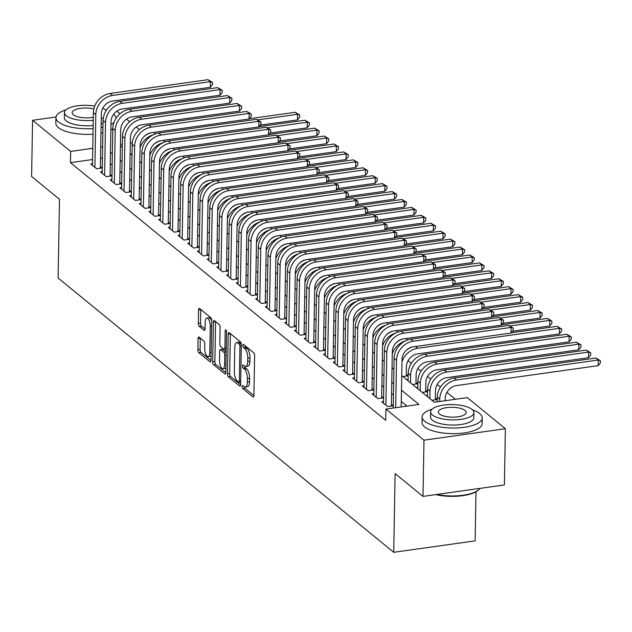 <?xml version="1.0" encoding="UTF-8"?>
<svg xmlns="http://www.w3.org/2000/svg" width="632" height="632" viewBox="0 0 632 632"><rect width="100%" height="100%" fill="white"/><g stroke="black" fill="none" stroke-linecap="round" stroke-linejoin="round"><path stroke-width="0.95" d="M242.167 386.531A1.651 0.632 -98 0 0 242.807 388.625L252.918 396.888A2.362 0.901 -98 0 0 253.29 397.022A2.362 0.901 -98 0 0 253.914 395.466L254.609 355.729A2.362 0.901 -98 0 0 253.693 352.743L243.573 344.48A1.651 0.632 -98 0 0 243.32 344.385A1.651 0.632 -98 0 0 242.886 345.475A1.651 0.632 -98 0 0 243.525 347.568L244.829 348.635A7.552 2.891 -98 0 1 247.752 358.186L247.697 361.504A7.552 2.891 -98 0 1 245.698 366.489A7.552 2.891 -98 0 1 244.529 366.078L243.217 365.004A1.651 0.632 -98 0 0 242.957 364.917A1.651 0.632 -98 0 0 242.522 366.007A1.651 0.632 -98 0 0 243.162 368.093L244.473 369.167A7.552 2.891 -98 0 1 247.396 378.718L247.341 382.028A7.552 2.891 -98 0 1 245.342 387.021A7.552 2.891 -98 0 1 244.165 386.602L242.862 385.536A1.651 0.632 -98 0 0 242.601 385.441A1.651 0.632 -98 0 0 242.167 386.531M244.394 386.768A1.651 0.632 -98 0 0 245.003 388.317L253.906 395.593M245.113 345.736A1.651 0.632 -98 0 0 245.722 347.26L247.033 348.327L244.829 348.635M244.75 366.236A1.651 0.632 -98 0 0 245.366 367.785L246.67 368.859L244.473 369.167M199.064 337.093A2.362 0.901 -98 0 0 198.701 336.959A2.362 0.901 -98 0 0 198.077 338.523L197.879 349.67A2.362 0.901 -98 0 0 198.796 352.656L210.029 361.836A2.362 0.901 -98 0 0 210.393 361.962A2.362 0.901 -98 0 0 211.017 360.406L211.712 320.677A2.362 0.901 -98 0 0 210.796 317.691L199.562 308.503A2.362 0.901 -98 0 0 199.199 308.377A2.362 0.901 -98 0 0 198.574 309.933L198.337 323.402A2.362 0.901 -98 0 0 199.254 326.389L204.057 330.315A2.362 0.901 -98 0 0 204.428 330.441A2.362 0.901 -98 0 0 205.052 328.885L205.163 322.209A6.312 2.417 -98 0 1 206.838 318.038A6.312 2.417 -98 0 1 210.258 326.373L209.8 352.53A6.312 2.417 -98 0 1 208.133 356.701A6.312 2.417 -98 0 1 204.713 348.366L204.784 344.005A2.362 0.901 -98 0 0 203.875 341.019L199.064 337.093M401.739 375.637L434.303 402.252L467.301 397.607L505.371 428.725L504.391 484.949L422.998 496.397L395.111 473.605L393.736 552.313L58.112 278.017L59.487 199.309L31.6 176.51L32.58 120.293L56.011 116.999M422.998 496.397L423.977 440.172L385.907 409.062L418.905 404.417L401.478 390.181M92.572 159.541L70.46 162.653L385.71 420.304L385.907 409.062M70.46 162.653L70.658 151.411L32.58 120.293M227.488 373.868A2.362 0.901 -98 0 0 228.405 376.854L239.639 386.034A2.362 0.901 -98 0 0 240.01 386.168A2.362 0.901 -98 0 0 240.626 384.604L241.321 344.875A2.362 0.901 -98 0 0 240.413 341.888L229.171 332.709A2.362 0.901 -98 0 0 228.808 332.574A2.362 0.901 -98 0 0 228.184 334.138L227.488 373.868L229.693 373.559A2.362 0.901 -98 0 0 230.601 376.546L240.626 384.738M224.834 373.939L213.6 364.751A2.362 0.901 -98 0 1 212.684 361.765L213.379 322.036A2.362 0.901 -98 0 1 214.003 320.479A2.362 0.901 -98 0 1 214.367 320.606L219.178 324.532A2.362 0.901 -98 0 1 220.094 327.518L219.81 343.634A2.362 0.901 -98 0 0 220.726 346.62L223.91 349.227A2.362 0.901 -98 0 0 224.281 349.354A2.362 0.901 -98 0 0 224.905 347.798L225.197 331.026A1.651 0.632 -98 0 1 225.632 329.928A1.651 0.632 -98 0 1 226.532 332.108L225.822 372.509A2.362 0.901 -98 0 1 225.197 374.065A2.362 0.901 -98 0 1 224.834 373.939L225.521 373.836M402.845 376.546L407.988 375.819L406.289 374.428M412.546 384.469L417.689 383.743L415.99 382.36M422.247 392.401L427.39 391.674L425.692 390.284M431.948 400.325L437.091 399.598L435.393 398.215M383.498 401.565L381.775 401.81L387.59 406.566L393.096 405.791L391.398 404.401M373.796 393.633L372.074 393.878L377.897 398.634L383.395 397.86L381.696 396.477M364.095 385.71L362.373 385.955L368.195 390.71L373.694 389.936L371.995 388.546M354.402 377.778L352.672 378.023L358.494 382.779L363.993 382.005L362.294 380.622M344.701 369.854L342.971 370.099L348.793 374.855L354.291 374.081L352.593 372.69M335 361.923L333.269 362.168L339.092 366.923L344.59 366.149L342.892 364.767M325.298 353.999L323.576 354.244L329.391 359L334.889 358.226L333.198 356.835M315.597 346.067L313.875 346.312L319.689 351.068L325.196 350.294L323.497 348.911M305.896 338.144L304.174 338.389L309.996 343.144L315.494 342.37L313.796 340.98M296.195 330.212L294.473 330.457L300.295 335.213L305.793 334.439L304.095 333.056M286.501 322.288L284.771 322.533L290.594 327.289L296.092 326.515L294.394 325.125M276.8 314.357L275.07 314.602L280.892 319.358L286.391 318.583L284.692 317.201M267.099 306.433L265.369 306.678L271.191 311.434L276.69 310.66L274.991 309.269M257.398 298.502L255.676 298.746L261.49 303.502L266.988 302.728L265.298 301.346M247.697 290.578L245.974 290.823L251.789 295.579L257.295 294.804L255.597 293.414M237.995 282.646L236.273 282.891L242.096 287.647L247.594 286.873L245.895 285.49M228.294 274.723L226.572 274.967L232.394 279.723L237.893 278.949L236.194 277.559M218.601 266.791L216.871 267.036L222.693 271.792L228.192 271.017L226.493 269.635M208.9 258.867L207.17 259.112L212.992 263.868L218.49 263.094L216.792 261.703M199.199 250.936L197.468 251.18L203.291 255.936L208.789 255.162L207.091 253.78M189.497 243.012L187.775 243.257L193.59 248.013L199.088 247.238L197.397 245.848M179.796 235.08L178.074 235.325L183.888 240.081L189.395 239.307L187.696 237.924M170.095 227.157L168.373 227.402L174.195 232.157L179.693 231.383L177.995 229.993M160.394 219.225L158.672 219.47L164.494 224.226L169.992 223.452L168.294 222.069M150.7 211.301L148.97 211.546L154.793 216.302L160.291 215.528L158.593 214.137M140.999 203.37L139.269 203.615L145.091 208.37L150.59 207.596L148.891 206.214M131.298 195.446L129.568 195.691L135.39 200.447L140.889 199.673L139.19 198.282M121.597 187.514L119.875 187.759L125.689 192.515L131.187 191.741L129.497 190.358M111.896 179.591L110.173 179.836L115.988 184.591L121.494 183.817L119.796 182.427M102.194 171.659L100.472 171.904L106.295 176.66L111.793 175.886L110.094 174.503M407 406.092L401.288 401.423M393.452 395.024L391.587 393.499M383.75 387.092L381.886 385.567M374.049 379.168L372.185 377.644M364.348 371.237L362.484 369.712M354.655 363.313L352.782 361.788M344.954 355.382L343.081 353.857M335.252 347.458L333.388 345.933M325.551 339.526L323.687 338.002M315.85 331.603L313.986 330.07M306.149 323.671L304.284 322.146M296.447 315.747L294.583 314.215M286.754 307.816L284.882 306.291M277.053 299.892L275.181 298.359M267.352 291.96L265.487 290.436M257.651 284.037L255.786 282.504M247.949 276.105L246.085 274.58M238.248 268.173L236.384 266.649M228.547 260.25L226.683 258.725M218.854 252.318L216.981 250.793M209.153 244.394L207.288 242.87M199.451 236.463L197.587 234.938M189.75 228.539L187.886 227.014M180.049 220.608L178.185 219.083M170.348 212.684L168.483 211.159M160.647 204.752L158.782 203.228M150.953 196.829L149.081 195.304M141.252 188.897L139.388 187.372M131.551 180.973L129.686 179.449M121.85 173.042L119.985 171.517M112.148 165.118L110.284 163.593M102.431 158.158L100.535 158.419M92.501 163.735L90.771 163.98L96.593 168.736L102.092 167.962L100.393 166.572M455.396 399.282L446.911 392.353M440.457 387.076L437.21 384.422M430.755 379.153L427.509 376.498M421.054 371.221L417.807 368.567M411.361 363.297L408.106 360.643M132.025 153.995L130.761 154.169M427.493 395.379L426.126 395.569M417.792 387.448L416.425 387.637M408.098 379.524L406.724 379.714M393.918 368.503L393.144 368.614M384.217 360.58L383.442 360.69M374.515 352.648L373.741 352.759M364.814 344.724L364.048 344.835M355.113 336.793L354.347 336.903M345.412 328.869L344.645 328.98M335.711 320.938L334.944 321.048M326.017 313.014L325.243 313.117M316.316 305.082L315.542 305.193M306.615 297.159L305.841 297.261M296.914 289.227L296.147 289.338M287.212 281.303L286.446 281.406M277.511 273.372L276.745 273.482M267.81 265.448L267.044 265.551M258.117 257.516L257.343 257.627M248.416 249.593L247.641 249.695M238.714 241.661L237.948 241.772M229.013 233.737L228.247 233.84M219.312 225.806L218.546 225.916M209.611 217.882L208.844 217.985M199.91 209.95L199.143 210.061M190.216 202.027L189.442 202.129M180.515 194.095L179.741 194.206M170.814 186.171L170.048 186.274M161.113 178.24L160.346 178.35M151.411 170.316L150.645 170.419M141.71 162.385L140.944 162.495M393.736 552.313L475.13 540.866L475.983 491.791M505.371 428.725L423.977 440.172M105.694 110.008L106.634 109.873M116.809 111.161L119.977 113.752M126.511 119.093L129.679 121.676M136.212 127.016L139.38 129.607M120.435 145.731L122.3 147.256M130.137 153.663L132.001 155.188M139.838 161.587L141.702 163.111M149.531 169.518L151.404 171.043M159.232 177.442L161.097 178.967M168.934 185.374L170.798 186.898M178.635 193.297L180.499 194.822M188.336 201.229L190.2 202.754M198.037 209.153L199.902 210.677M207.731 217.084L209.603 218.609M217.432 225.008L219.304 226.532M227.133 232.939L228.997 234.464M236.834 240.863L238.698 242.388M246.535 248.795L248.4 250.319M256.237 256.718L258.101 258.243M265.938 264.65L267.802 266.175M275.631 272.574L277.503 274.098M285.332 280.505L287.204 282.03M295.033 288.429L296.898 289.954M304.735 296.361L306.599 297.885M314.436 304.284L316.3 305.809M324.137 312.216L326.001 313.741M333.838 320.14L335.703 321.664M343.532 328.071L345.404 329.596M353.233 335.995L355.105 337.52M362.934 343.927L364.798 345.451M372.635 351.85L374.5 353.375M382.336 359.782L384.201 361.307M392.038 367.706L393.902 369.23M132.293 142.737L130.318 143.014M122.355 144.136L120.459 144.404M102.629 146.908L100.733 147.177M92.77 148.299L70.658 151.411M393.649 383.774L391.785 382.249M383.948 375.85L382.084 374.326M374.247 367.919L372.382 366.394M364.546 359.995L362.681 358.47M354.844 352.063L352.98 350.539M345.151 344.14L343.279 342.615M335.45 336.208L333.578 334.683M325.749 328.285L323.884 326.76M316.047 320.353L314.183 318.828M306.346 312.429L304.482 310.905M296.645 304.498L294.781 302.973M286.944 296.574L285.079 295.049M277.25 288.642L275.378 287.118M267.549 280.719L265.677 279.194M257.848 272.787L255.984 271.262M248.147 264.863L246.282 263.339M238.446 256.932L236.581 255.407M228.745 249.008L226.88 247.483M219.043 241.076L217.179 239.552M209.35 233.153L207.478 231.628M199.649 225.221L197.784 223.696M189.948 217.297L188.083 215.773M180.246 209.366L178.382 207.841M170.545 201.442L168.681 199.917M160.844 193.511L158.98 191.986M151.143 185.587L149.278 184.062M141.45 177.655L139.577 176.131M131.748 169.732L129.884 168.207M122.047 161.8L120.183 160.275M112.346 153.876L110.481 152.352M245.342 387.021L247.547 386.713A7.552 2.891 -98 0 0 249.537 381.72L247.341 382.028M246.67 368.859A7.552 2.891 -98 0 1 249.593 378.41L249.537 381.72M245.698 366.489L247.902 366.181A7.552 2.891 -98 0 0 249.893 361.188L247.697 361.504M247.033 348.327A7.552 2.891 -98 0 1 249.956 357.878L249.893 361.188M230.388 333.696A2.362 0.901 -98 0 0 230.38 333.822L229.693 373.559M238.643 382.091A1.651 0.632 -98 0 0 238.904 382.178A1.651 0.632 -98 0 0 239.338 381.088L239.947 346.21A1.651 0.632 -98 0 0 239.307 344.124L237.924 342.994A7.552 2.891 -98 0 0 236.755 342.576A7.552 2.891 -98 0 0 234.756 347.568L234.338 371.411A7.552 2.891 -98 0 0 237.269 380.962L238.643 382.091M236.755 342.576L238.951 342.268A7.552 2.891 -98 0 1 240.128 342.686L241.195 343.555M225.822 372.635L215.796 364.443L213.6 364.751M215.583 321.601A2.362 0.901 -98 0 0 215.575 321.728L214.888 361.457A2.362 0.901 -98 0 0 215.796 364.443M219.517 360.358A6.312 2.417 -98 0 0 222.946 368.693A6.312 2.417 -98 0 0 224.613 364.522L224.771 355.303A2.362 0.901 -98 0 0 223.862 352.316L220.671 349.709A2.362 0.901 -98 0 0 220.299 349.583A2.362 0.901 -98 0 0 219.675 351.139L219.517 360.358M222.946 368.693L225.142 368.377A6.312 2.417 -98 0 0 225.908 367.895M226.177 352.127A2.362 0.901 -98 0 0 226.058 352.008L223.862 352.316M220.299 349.583L222.504 349.275A2.362 0.901 -98 0 1 222.867 349.401L226.058 352.008M208.133 356.701L210.338 356.393A6.312 2.417 -98 0 0 211.096 355.903M211.704 321.024A6.312 2.417 -98 0 0 209.034 317.73L206.838 318.038M200.779 309.498A2.362 0.901 -98 0 0 200.771 309.625L200.542 323.094A2.362 0.901 -98 0 0 201.45 326.072L205.045 329.011M200.281 338.081A2.362 0.901 -98 0 0 200.273 338.215L200.075 349.362A2.362 0.901 -98 0 0 200.992 352.348L211.017 360.532M445.189 400.72L445.228 398.381A12.024 10.262 -50.7 0 1 456.423 385.591L598.196 365.652L598.299 360.027L456.517 379.966A18.036 15.389 129.3 0 0 439.73 399.155L439.682 401.494M595.873 358.044L600.4 360.714L598.299 360.027L595.873 358.044L454.092 377.991A18.036 15.389 129.3 0 0 437.304 397.173L437.218 401.841M600.4 360.714L600.361 362.966L598.196 365.652M401.186 406.905L402.015 359.592A12.024 10.262 -50.7 0 1 413.209 346.802L510.996 333.048L511.091 327.423L413.312 341.185A18.036 15.389 129.3 0 0 396.517 360.366L395.687 407.679M508.665 325.448L513.192 328.119L511.091 327.423L508.665 325.448L410.887 339.202A18.036 15.389 129.3 0 0 394.092 358.384L393.223 408.027M513.192 328.119L513.152 330.362L510.996 333.048M436.775 494.461A30.059 10.626 1 0 0 478.748 489.816L478.069 490.385A29.333 10.373 -179 0 1 435.709 494.611M478.748 489.816A30.059 10.626 1 0 0 480.138 488.362M432.043 409.204A30.059 10.626 1 0 0 422.129 416.875A30.059 10.626 1 0 0 424.688 421.268A30.059 10.626 1 0 0 458.287 427.896A30.059 10.626 1 0 0 482.232 417.926A30.059 10.626 1 0 0 479.68 413.526A30.059 10.626 1 0 0 472.594 409.907M422.129 416.875L422.034 422.492A30.059 10.626 1 0 0 424.586 426.884A30.059 10.626 1 0 0 458.192 433.52A30.059 10.626 1 0 0 482.137 423.543L482.232 417.926M473.913 412.601L473.818 417.776A21.638 7.647 -179 0 1 456.581 424.957A21.638 7.647 -179 0 1 432.383 420.185A21.638 7.647 -179 0 1 430.542 417.017L430.637 411.851A21.638 7.647 1 0 0 432.478 415.011A21.638 7.647 1 0 0 456.667 419.782A21.638 7.647 1 0 0 473.913 412.601A21.638 7.647 1 0 0 472.072 409.441A21.638 7.647 1 0 0 447.875 404.662A21.638 7.647 1 0 0 430.637 411.851M465.034 410.429A13.944 4.93 1 0 0 449.439 407.356A13.944 4.93 1 0 0 438.332 411.985A13.944 4.93 1 0 0 439.517 414.023A13.944 4.93 1 0 0 455.103 417.096A13.944 4.93 1 0 0 466.219 412.467A13.944 4.93 1 0 0 465.034 410.429M65.862 109.929A30.059 10.626 1 0 0 55.956 117.599A30.059 10.626 1 0 0 58.507 121.992A30.059 10.626 1 0 0 93.109 128.565M101.073 127.553A30.059 10.626 1 0 0 102.977 127.158M110.971 124.425A30.059 10.626 1 0 0 113.91 122.497M116.043 118.239A30.059 10.626 1 0 0 113.594 114.337M55.956 117.599L55.853 123.224A30.059 10.626 1 0 0 58.413 127.617A30.059 10.626 1 0 0 93.015 134.181M100.978 133.17A30.059 10.626 1 0 0 102.874 132.783M110.869 130.05A30.059 10.626 1 0 0 112.78 128.912M103.048 123.106A21.638 7.647 -179 0 1 101.136 123.825M93.165 125.46A21.638 7.647 -179 0 1 66.21 120.91A21.638 7.647 -179 0 1 64.369 117.75L64.456 112.575A21.638 7.647 1 0 0 66.297 115.743A21.638 7.647 1 0 0 93.26 120.285M101.231 118.658A21.638 7.647 1 0 0 103.348 117.836M106.239 110.466A21.638 7.647 1 0 0 105.892 110.165A21.638 7.647 1 0 0 102.724 108.309M93.836 108.973A13.944 4.93 1 0 0 79.553 108.499A13.944 4.93 1 0 0 72.151 112.709A13.944 4.93 1 0 0 73.336 114.748A13.944 4.93 1 0 0 93.307 117.283M94.729 106.073A21.638 7.647 1 0 0 64.456 112.575M435.361 399.843L435.527 390.458A12.024 10.262 -50.7 0 1 446.721 377.667L588.503 357.72L588.597 352.095L446.816 372.043A18.036 15.389 129.3 0 0 430.029 391.232L429.894 398.65M586.172 350.12L590.699 352.79L588.597 352.095L586.172 350.12L444.391 370.06A18.036 15.389 129.3 0 0 427.603 389.249L427.469 396.667M590.699 352.79L590.659 355.034L588.503 357.72M425.66 391.919L425.826 382.526A12.024 10.262 -50.7 0 1 437.02 369.736L578.801 349.796L578.896 344.171L437.123 364.111A18.036 15.389 129.3 0 0 420.327 383.3L420.201 390.726M576.471 342.188L580.998 344.859L578.896 344.171L576.471 342.188L434.698 362.136A18.036 15.389 129.3 0 0 417.902 381.317L417.776 388.743M580.998 344.859L580.958 347.11L578.801 349.796M415.959 383.987L416.125 374.602A12.024 10.262 -50.7 0 1 427.319 361.812L569.1 341.865L569.195 336.24L427.422 356.187A18.036 15.389 129.3 0 0 410.626 375.376L410.5 382.795M566.77 334.265L571.296 336.935L569.195 336.24L566.77 334.265L424.996 354.204A18.036 15.389 129.3 0 0 408.201 373.394L408.075 380.812M571.296 336.935L571.257 339.179L569.1 341.865M406.265 376.064L406.423 366.671A12.024 10.262 -50.7 0 1 417.618 353.88L559.399 333.941L559.494 328.316L417.72 348.256A18.036 15.389 129.3 0 0 401.976 361.662M561.603 329.003L559.494 328.316L557.068 326.333L561.603 329.003L561.564 331.255L559.399 333.941M557.068 326.333L511.201 332.788M412.364 346.952A18.036 15.389 129.3 0 0 406.297 350.231M391.366 406.036L392.314 351.668A12.024 10.262 -50.7 0 1 403.508 338.878L501.294 325.125L501.389 319.5L403.611 333.254A18.036 15.389 129.3 0 0 386.816 352.443L385.891 405.175M498.964 317.517L503.491 320.187L501.389 319.5L498.964 317.517L401.186 331.271A18.036 15.389 129.3 0 0 384.39 350.46L383.474 403.192M503.491 320.187L503.451 322.438L501.294 325.125M381.665 398.105L382.613 343.737A12.024 10.262 -50.7 0 1 393.807 330.947L491.593 317.193L491.688 311.568L393.91 325.33A18.036 15.389 129.3 0 0 377.114 344.511L376.198 397.252M489.263 309.593L493.789 312.263L491.688 311.568L489.263 309.593L391.485 323.347A18.036 15.389 129.3 0 0 374.689 342.528L373.773 395.269M493.789 312.263L493.75 314.507L491.593 317.193M371.964 390.181L372.912 335.813A12.024 10.262 -50.7 0 1 384.114 323.023L481.892 309.269L481.987 303.644L384.209 317.398A18.036 15.389 129.3 0 0 367.413 336.587L366.497 389.32M479.562 301.662L484.096 304.332L481.987 303.644L479.562 301.662L381.783 315.415A18.036 15.389 129.3 0 0 364.988 334.605L364.072 387.337M484.096 304.332L484.057 306.583L481.892 309.269M362.262 382.249L363.218 327.882A12.024 10.262 -50.7 0 1 374.413 315.092L472.191 301.338L472.294 295.713L374.507 309.475A18.036 15.389 129.3 0 0 357.712 328.656L356.796 381.396M469.868 293.738L474.395 296.408L472.294 295.713L469.868 293.738L372.082 307.492A18.036 15.389 129.3 0 0 355.287 326.673L354.37 379.413M474.395 296.408L474.356 298.652L472.191 301.338M512.441 331.247L549.698 326.009L549.801 320.385L509.755 326.017M551.902 321.08L549.801 320.385L547.375 318.41L551.902 321.08L551.862 323.323L549.698 326.009M547.375 318.41L501.508 324.856M402.663 339.029A18.036 15.389 129.3 0 0 396.596 342.307M405.444 340.901A18.036 15.389 129.3 0 0 392.282 353.73M352.569 374.326L353.517 319.958A12.024 10.262 -50.7 0 1 364.711 307.168L462.49 293.414L462.592 287.789L364.806 301.543A18.036 15.389 129.3 0 0 348.019 320.732L347.094 373.465M460.167 285.806L464.694 288.476L462.592 287.789L460.167 285.806L362.381 299.56A18.036 15.389 129.3 0 0 345.593 318.749L344.669 371.482M464.694 288.476L464.654 290.728L462.49 293.414M502.74 323.323L539.997 318.086L540.099 312.461L500.054 318.094M542.201 313.148L540.099 312.461L537.674 310.478L542.201 313.148L542.161 315.4L539.997 318.086M537.674 310.478L491.807 316.932M392.962 331.097A18.036 15.389 129.3 0 0 386.895 334.375M395.75 332.969A18.036 15.389 129.3 0 0 382.581 345.807M342.868 366.394L343.816 312.026A12.024 10.262 -50.7 0 1 355.01 299.236L452.788 285.482L452.891 279.858L355.105 293.611A18.036 15.389 129.3 0 0 338.317 312.8L337.393 365.541M450.466 277.882L454.993 280.553L452.891 279.858L450.466 277.882L352.68 291.636A18.036 15.389 129.3 0 0 335.892 310.818L334.968 363.558M454.993 280.553L454.953 282.796L452.788 285.482M493.039 315.392L530.295 310.154L530.398 304.529L490.353 310.162M532.5 305.224L530.398 304.529L527.973 302.554L532.5 305.224L532.46 307.468L530.295 310.154M527.973 302.554L482.105 309.001M383.261 323.173A18.036 15.389 129.3 0 0 377.193 326.452M386.049 325.046A18.036 15.389 129.3 0 0 372.88 337.875M333.167 358.47L334.115 304.103A12.024 10.262 -50.7 0 1 345.309 291.312L443.095 277.559L443.19 271.934L345.412 285.688A18.036 15.389 129.3 0 0 328.616 304.877L327.692 357.609M440.765 269.951L445.291 272.621L443.19 271.934L440.765 269.951L342.986 283.705A18.036 15.389 129.3 0 0 326.191 302.894L325.267 355.626M445.291 272.621L445.252 274.873L443.095 277.559M483.338 307.468L520.602 302.23L520.697 296.606L480.652 302.238M522.798 297.293L520.697 296.606L518.272 294.623L522.798 297.293L522.759 299.544L520.602 302.23M518.272 294.623L472.404 301.077M373.567 315.242A18.036 15.389 129.3 0 0 367.5 318.52M376.348 317.114A18.036 15.389 129.3 0 0 363.179 329.951M323.466 350.539L324.413 296.171A12.024 10.262 -50.7 0 1 335.608 283.381L433.394 269.627L433.489 264.002L335.711 277.756A18.036 15.389 129.3 0 0 318.915 296.945L317.999 349.686M431.063 262.027L435.59 264.697L433.489 264.002L431.063 262.027L333.285 275.781A18.036 15.389 129.3 0 0 316.49 294.962L315.573 347.703M435.59 264.697L435.551 266.941L433.394 269.627M473.637 299.536L510.901 294.299L510.996 288.674L470.959 294.307M513.097 289.369L510.996 288.674L508.57 286.699L513.097 289.369L513.058 291.613L510.901 294.299M508.57 286.699L462.703 293.145M363.866 307.318A18.036 15.389 129.3 0 0 357.799 310.596M366.647 309.19A18.036 15.389 129.3 0 0 353.478 322.02M463.943 291.613L501.2 286.375L501.294 280.75L461.257 286.383M503.396 281.438L501.294 280.75L498.869 278.767L503.396 281.438L503.356 283.689L501.2 286.375M498.869 278.767L453.002 285.222M354.165 299.386A18.036 15.389 129.3 0 0 348.098 302.665M356.946 301.259A18.036 15.389 129.3 0 0 343.776 314.096M454.242 283.681L491.498 278.443L491.593 272.819L451.556 278.451M493.703 273.514L491.593 272.819L489.168 270.836L493.703 273.514L493.663 275.757L491.498 278.443M489.168 270.836L443.301 277.29M344.464 291.463A18.036 15.389 129.3 0 0 338.397 294.741M347.245 293.335A18.036 15.389 129.3 0 0 334.075 306.165M444.541 275.757L481.797 270.52L481.9 264.895L441.855 270.528M484.001 265.582L481.9 264.895L479.475 262.912L484.001 265.582L483.962 267.834L481.797 270.52M479.475 262.912L433.607 269.366M334.762 283.531A18.036 15.389 129.3 0 0 328.695 286.81M337.543 285.403A18.036 15.389 129.3 0 0 324.382 298.241M434.84 267.826L472.096 262.588L472.199 256.963L432.154 262.596M474.3 257.659L472.199 256.963L469.774 254.98L474.3 257.659L474.261 259.902L472.096 262.588M469.774 254.98L423.906 261.435M325.061 275.607A18.036 15.389 129.3 0 0 318.994 278.886M327.85 277.48A18.036 15.389 129.3 0 0 314.681 290.309M425.139 259.902L462.395 254.664L462.498 249.04L422.453 254.672M464.599 249.727L462.498 249.04L460.072 247.057L464.599 249.727L464.559 251.978L462.395 254.664M460.072 247.057L414.205 253.511M315.36 267.676A18.036 15.389 129.3 0 0 309.293 270.954M318.149 269.548A18.036 15.389 129.3 0 0 304.98 282.385M415.437 251.971L452.702 246.733L452.796 241.108L412.751 246.741M454.898 241.803L452.796 241.108L450.371 239.125L454.898 241.803L454.858 244.047L452.702 246.733M450.371 239.125L404.504 245.579M305.667 259.752A18.036 15.389 129.3 0 0 299.6 263.031M308.448 261.624A18.036 15.389 129.3 0 0 295.278 274.454M405.736 244.047L443 238.801L443.095 233.184L403.058 238.817M445.197 233.872L443.095 233.184L440.67 231.201L445.197 233.872L445.157 236.123L443 238.801M440.67 231.201L394.803 237.656M295.966 251.82A18.036 15.389 129.3 0 0 289.898 255.099M298.746 253.693A18.036 15.389 129.3 0 0 285.577 266.53M396.043 236.115L433.299 230.877L433.394 225.253L393.357 230.885M435.495 225.948L433.394 225.253L430.969 223.27L435.495 225.948L435.464 228.192L433.299 230.877M430.969 223.27L385.101 229.724M286.264 243.897A18.036 15.389 129.3 0 0 280.197 247.175M289.045 245.769A18.036 15.389 129.3 0 0 275.876 258.599M386.342 228.192L423.598 222.946L423.693 217.329L383.656 222.962M425.802 218.016L423.693 217.329L421.268 215.346L425.802 218.016L425.763 220.268L423.598 222.946M421.268 215.346L375.4 221.8M276.563 235.965A18.036 15.389 129.3 0 0 270.496 239.244M279.344 237.837A18.036 15.389 129.3 0 0 266.175 250.675M376.64 220.26L413.897 215.022L413.999 209.397L373.954 215.03M416.101 210.093L413.999 209.397L411.574 207.415L416.101 210.093L416.061 212.336L413.897 215.022M411.574 207.415L365.707 213.869M266.862 228.041A18.036 15.389 129.3 0 0 260.795 231.32M269.643 229.914A18.036 15.389 129.3 0 0 256.481 242.743M366.939 212.336L404.196 207.091L404.298 201.474L364.253 207.106M406.4 202.161L404.298 201.474L401.873 199.491L406.4 202.161L406.36 204.413L404.196 207.091M401.873 199.491L356.006 205.945M257.161 220.11A18.036 15.389 129.3 0 0 251.094 223.388M259.95 221.982A18.036 15.389 129.3 0 0 246.78 234.82M313.764 342.615L314.712 288.247A12.024 10.262 -50.7 0 1 325.907 275.457L423.693 261.703L423.788 256.079L326.009 269.832A18.036 15.389 129.3 0 0 309.214 289.022L308.298 341.754M421.362 254.096L425.889 256.766L423.788 256.079L421.362 254.096L323.584 267.85A18.036 15.389 129.3 0 0 306.789 287.039L305.872 339.771M425.889 256.766L425.849 259.017L423.693 261.703M304.063 334.683L305.011 280.316A12.024 10.262 -50.7 0 1 316.213 267.526L413.992 253.772L414.086 248.147L316.308 261.901A18.036 15.389 129.3 0 0 299.513 281.09L298.596 333.83M411.661 246.164L416.196 248.842L414.086 248.147L411.661 246.164L313.883 259.926A18.036 15.389 129.3 0 0 297.087 279.107L296.171 331.847M416.196 248.842L416.156 251.086L413.992 253.772M294.362 326.76L295.318 272.392A12.024 10.262 -50.7 0 1 306.512 259.602L404.29 245.848L404.393 240.223L306.607 253.977A18.036 15.389 129.3 0 0 289.812 273.166L288.895 325.899M401.968 238.24L406.494 240.911L404.393 240.223L401.968 238.24L304.182 251.994A18.036 15.389 129.3 0 0 287.394 271.183L286.47 323.916M406.494 240.911L406.455 243.162L404.29 245.848M284.669 318.828L285.617 264.46A12.024 10.262 -50.7 0 1 296.811 251.67L394.589 237.916L394.692 232.292L296.906 246.046A18.036 15.389 129.3 0 0 280.118 265.235L279.194 317.975M392.267 230.309L396.793 232.987L394.692 232.292L392.267 230.309L294.48 244.071A18.036 15.389 129.3 0 0 277.693 263.252L276.769 315.992M396.793 232.987L396.754 235.23L394.589 237.916M274.967 310.905L275.915 256.537A12.024 10.262 -50.7 0 1 287.11 243.747L384.888 229.993L384.991 224.368L287.204 238.122A18.036 15.389 129.3 0 0 270.417 257.311L269.493 310.043M382.565 222.385L387.092 225.055L384.991 224.368L382.565 222.385L284.779 236.139A18.036 15.389 129.3 0 0 267.992 255.328L267.067 308.06M387.092 225.055L387.053 227.307L384.888 229.993M265.266 302.973L266.214 248.605A12.024 10.262 -50.7 0 1 277.409 235.815L375.195 222.061L375.29 216.436L277.511 230.19A18.036 15.389 129.3 0 0 260.716 249.379L259.792 302.12M372.864 214.453L377.391 217.132L375.29 216.436L372.864 214.453L275.086 228.215A18.036 15.389 129.3 0 0 258.291 247.396L257.366 300.137M377.391 217.132L377.351 219.375L375.195 222.061M255.565 295.049L256.513 240.681A12.024 10.262 -50.7 0 1 267.707 227.891L365.493 214.13L365.588 208.513L267.81 222.267A18.036 15.389 129.3 0 0 251.015 241.456L250.098 294.188M363.163 206.53L367.69 209.2L365.588 208.513L363.163 206.53L265.385 220.284A18.036 15.389 129.3 0 0 248.589 239.473L247.673 292.205M367.69 209.2L367.65 211.451L365.493 214.13M245.864 287.118L246.812 232.75A12.024 10.262 -50.7 0 1 258.006 219.96L355.792 206.206L355.887 200.581L258.109 214.335A18.036 15.389 129.3 0 0 241.313 233.524L240.397 286.264M353.462 198.598L357.988 201.276L355.887 200.581L353.462 198.598L255.683 212.36A18.036 15.389 129.3 0 0 238.888 231.541L237.972 284.282M357.988 201.276L357.949 203.52L355.792 206.206M236.163 279.194L237.111 224.826A12.024 10.262 -50.7 0 1 248.313 212.036L346.091 198.274L346.186 192.657L248.408 206.411A18.036 15.389 129.3 0 0 231.612 225.6L230.696 278.333M343.761 190.674L348.295 193.345L346.186 192.657L343.761 190.674L245.982 204.428A18.036 15.389 129.3 0 0 229.187 223.617L228.27 276.35M348.295 193.345L348.256 195.596L346.091 198.274M226.469 271.262L227.417 216.895A12.024 10.262 -50.7 0 1 238.612 204.104L336.39 190.351L336.493 184.726L238.706 198.48A18.036 15.389 129.3 0 0 221.919 217.669L220.995 270.409M334.067 182.743L338.594 185.421L336.493 184.726L334.067 182.743L236.281 196.505A18.036 15.389 129.3 0 0 219.494 215.686L218.569 268.426M338.594 185.421L338.555 187.665L336.39 190.351M216.768 263.331L217.716 208.971A12.024 10.262 -50.7 0 1 228.91 196.181L326.689 182.419L326.791 176.802L229.005 190.556A18.036 15.389 129.3 0 0 212.218 209.745L211.293 262.478M324.366 174.819L328.893 177.489L326.791 176.802L324.366 174.819L226.58 188.573A18.036 15.389 129.3 0 0 209.792 207.762L208.868 260.495M328.893 177.489L328.853 179.741L326.689 182.419M207.067 255.407L208.015 201.039A12.024 10.262 -50.7 0 1 219.209 188.249L316.988 174.495L317.09 168.87L219.304 182.624A18.036 15.389 129.3 0 0 202.517 201.813L201.592 254.554M314.665 166.888L319.192 169.566L317.09 168.87L314.665 166.888L216.887 180.649A18.036 15.389 129.3 0 0 200.091 199.831L199.167 252.571M319.192 169.566L319.152 171.809L316.988 174.495M357.238 204.405L394.494 199.167L394.597 193.542L354.552 199.175M396.699 194.237L394.597 193.542L392.172 191.559L396.699 194.237L396.659 196.481L394.494 199.167M392.172 191.559L346.304 198.014M247.46 212.186A18.036 15.389 129.3 0 0 241.392 215.465M250.248 214.058A18.036 15.389 129.3 0 0 237.079 226.888M347.537 196.481L384.801 191.235L384.896 185.618L344.851 191.251M386.997 186.306L384.896 185.618L382.471 183.636L386.997 186.306L386.958 188.557L384.801 191.235M382.471 183.636L336.603 190.09M237.766 204.255A18.036 15.389 129.3 0 0 231.699 207.533M240.547 206.127A18.036 15.389 129.3 0 0 227.378 218.964M337.836 188.549L375.1 183.312L375.195 177.687L335.158 183.32M377.296 178.382L375.195 177.687L372.769 175.704L377.296 178.382L377.257 180.626L375.1 183.312M372.769 175.704L326.902 182.158M228.065 196.331A18.036 15.389 129.3 0 0 221.998 199.609M230.846 198.203A18.036 15.389 129.3 0 0 217.677 211.033M328.142 180.626L365.399 175.38L365.493 169.763L325.456 175.396M367.603 170.45L365.493 169.763L363.068 167.78L367.603 170.45L367.563 172.702L365.399 175.38M363.068 167.78L317.201 174.235M218.364 188.399A18.036 15.389 129.3 0 0 212.297 191.678M221.145 190.272A18.036 15.389 129.3 0 0 207.975 203.109M197.366 247.475L198.314 193.115A12.024 10.262 -50.7 0 1 209.508 180.325L307.294 166.564L307.389 160.947L209.611 174.701A18.036 15.389 129.3 0 0 192.815 193.89L191.891 246.622M304.964 158.964L309.49 161.634L307.389 160.947L304.964 158.964L207.185 172.718A18.036 15.389 129.3 0 0 190.39 191.907L189.466 244.639M309.49 161.634L309.451 163.886L307.294 166.564M187.665 239.552L188.613 185.184A12.024 10.262 -50.7 0 1 199.807 172.394L297.593 158.64L297.688 153.015L199.91 166.769A18.036 15.389 129.3 0 0 183.114 185.958L182.198 238.698M295.262 151.032L299.789 153.71L297.688 153.015L295.262 151.032L197.484 164.794A18.036 15.389 129.3 0 0 180.689 183.975L179.772 236.716M299.789 153.71L299.75 155.954L297.593 158.64M177.963 231.62L178.911 177.26A12.024 10.262 -50.7 0 1 190.114 164.47L287.892 150.708L287.987 145.091L190.208 158.845A18.036 15.389 129.3 0 0 173.413 178.034L172.496 230.767M285.561 143.109L290.088 145.779L287.987 145.091L285.561 143.109L187.783 156.862A18.036 15.389 129.3 0 0 170.988 176.052L170.071 228.784M290.088 145.779L290.056 148.03L287.892 150.708M168.262 223.696L169.218 169.329A12.024 10.262 -50.7 0 1 180.412 156.538L278.191 142.785L278.285 137.16L180.507 150.914A18.036 15.389 129.3 0 0 163.712 170.103L162.795 222.843M275.86 135.177L280.395 137.855L278.285 137.16L275.86 135.177L178.082 148.939A18.036 15.389 129.3 0 0 161.286 168.12L160.37 220.86M280.395 137.855L280.355 140.099L278.191 142.785M318.441 172.694L355.697 167.456L355.792 161.832L315.755 167.464M357.902 162.527L355.792 161.832L353.375 159.849L357.902 162.527L357.862 164.77L355.697 167.456M353.375 159.849L307.5 166.303M208.663 180.476A18.036 15.389 129.3 0 0 202.595 183.754M211.444 182.348A18.036 15.389 129.3 0 0 198.282 195.177M158.569 215.765L159.517 161.405A12.024 10.262 -50.7 0 1 170.711 148.615L268.489 134.853L268.592 129.236L170.806 142.99A18.036 15.389 129.3 0 0 154.018 162.179L153.094 214.912M266.167 127.253L270.693 129.923L268.592 129.236L266.167 127.253L168.381 141.007A18.036 15.389 129.3 0 0 151.593 160.196L150.669 212.929M270.693 129.923L270.654 132.175L268.489 134.853M308.74 164.77L345.996 159.525L346.099 153.908L306.054 159.541M348.2 154.595L346.099 153.908L343.674 151.925L348.2 154.595L348.161 156.847L345.996 159.525M343.674 151.925L297.806 158.379M198.962 172.544A18.036 15.389 129.3 0 0 192.894 175.822M201.742 174.416A18.036 15.389 129.3 0 0 188.581 187.254M148.868 207.841L149.816 153.473A12.024 10.262 -50.7 0 1 161.01 140.683L258.788 126.929L258.891 121.305L161.105 135.058A18.036 15.389 129.3 0 0 144.317 154.248L143.393 206.988M256.466 119.322L260.992 122L258.891 121.305L256.466 119.322L158.679 133.076A18.036 15.389 129.3 0 0 141.892 152.265L140.968 205.005M260.992 122L260.953 124.243L258.788 126.929M299.039 156.839L336.295 151.601L336.398 145.976L296.353 151.609M338.499 146.671L336.398 145.976L333.973 143.993L338.499 146.671L338.46 148.915L336.295 151.601M333.973 143.993L288.105 150.448M189.26 164.62A18.036 15.389 129.3 0 0 183.193 167.899M192.049 166.493A18.036 15.389 129.3 0 0 178.88 179.322M139.166 199.91L140.114 145.55A12.024 10.262 -50.7 0 1 151.309 132.76L249.087 118.998L249.19 113.381L151.411 127.135A18.036 15.389 129.3 0 0 134.616 146.324L133.692 199.056M246.764 111.398L251.291 114.068L249.19 113.381L246.764 111.398L148.986 125.152A18.036 15.389 129.3 0 0 132.191 144.341L131.266 197.073M251.291 114.068L251.252 116.32L249.087 118.998M289.338 148.915L326.594 143.669L326.697 138.053L286.652 143.685M328.798 138.74L326.697 138.053L324.271 136.07L328.798 138.74L328.758 140.991L326.594 143.669M324.271 136.07L278.404 142.524M179.559 156.689A18.036 15.389 129.3 0 0 173.492 159.967M182.348 158.561A18.036 15.389 129.3 0 0 169.179 171.398M129.465 191.986L130.413 137.618A12.024 10.262 -50.7 0 1 141.608 124.828L239.394 111.074L239.488 105.449L141.71 119.203A18.036 15.389 129.3 0 0 124.915 138.392L123.99 191.133M237.063 103.466L241.59 106.144L239.488 105.449L237.063 103.466L139.285 117.22A18.036 15.389 129.3 0 0 122.49 136.409L121.565 189.15M241.59 106.144L241.55 108.388L239.394 111.074M279.636 140.983L316.901 135.746L316.995 130.121L276.95 135.754M319.097 130.816L316.995 130.121L314.57 128.138L319.097 130.816L319.057 133.06L316.901 135.746M314.57 128.138L268.703 134.592M169.866 148.765A18.036 15.389 129.3 0 0 163.799 152.043M172.647 150.637A18.036 15.389 129.3 0 0 159.477 163.467M119.764 184.054L120.712 129.694A12.024 10.262 -50.7 0 1 131.906 116.904L229.693 103.142L229.787 97.526L132.009 111.279A18.036 15.389 129.3 0 0 115.214 130.469L114.297 183.201M227.362 95.543L231.889 98.213L229.787 97.526L227.362 95.543L129.584 109.296A18.036 15.389 129.3 0 0 112.788 128.486L111.872 181.218M231.889 98.213L231.849 100.464L229.693 103.142M269.943 133.06L307.199 127.814L307.294 122.197L267.257 127.83M309.396 122.885L307.294 122.197L304.869 120.214L309.396 122.885L309.356 125.136L307.199 127.814M304.869 120.214L259.002 126.669M160.165 140.833A18.036 15.389 129.3 0 0 154.097 144.112M162.945 142.706A18.036 15.389 129.3 0 0 149.776 155.543M110.063 176.131L111.011 121.763A12.024 10.262 -50.7 0 1 122.213 108.973L219.991 95.219L220.086 89.594L122.308 103.348A18.036 15.389 129.3 0 0 105.512 122.537L104.596 175.277M217.661 87.611L222.195 90.289L220.086 89.594L217.661 87.611L119.883 101.365A18.036 15.389 129.3 0 0 103.087 120.554L102.171 173.294M222.195 90.289L222.156 92.533L219.991 95.219M260.242 125.128L297.498 119.89L297.593 114.266L257.556 119.898M299.702 114.961L297.593 114.266L295.168 112.283L299.702 114.961L299.663 117.204L297.498 119.89M295.168 112.283L249.3 118.737M150.463 132.91A18.036 15.389 129.3 0 0 144.396 136.188M153.244 134.782A18.036 15.389 129.3 0 0 140.075 147.612M100.362 168.199L101.318 113.839A12.024 10.262 -50.7 0 1 112.512 101.041L210.29 87.287L210.385 81.67L112.607 95.424A18.036 15.389 129.3 0 0 95.811 114.613L94.895 167.346M207.968 79.687L212.494 82.358L210.385 81.67L207.968 79.687L110.181 93.441A18.036 15.389 129.3 0 0 93.386 112.63L92.469 165.363M212.494 82.358L212.455 84.609L210.29 87.287M245.003 388.317L242.807 388.625M245.722 347.26L243.525 347.568M245.366 367.785L243.162 368.093M249.593 378.41L247.396 378.718M249.956 357.878L247.752 358.186M253.606 396.793L252.918 396.888M230.38 333.822L228.184 334.138M240.326 385.939L239.639 386.034M230.601 376.546L228.405 376.854M240.697 380.899L239.338 381.088M241.305 346.02L239.947 346.21M241.25 343.848L239.307 344.124M240.128 342.686L237.924 342.994M214.888 361.457L212.684 361.765M215.575 321.728L213.379 322.036M226.256 347.608L224.905 347.798M226.351 330.86L225.197 331.026M225.964 364.332L224.613 364.522M226.13 355.113L224.771 355.303M222.867 349.401L220.671 349.709M211.159 352.34L209.8 352.53M211.617 326.183L210.258 326.373M204.744 330.22L204.057 330.315M201.45 326.072L199.254 326.389M200.542 323.094L198.337 323.402M200.771 309.625L198.574 309.933M210.709 361.741L210.029 361.836M200.992 352.348L198.796 352.656M200.075 349.362L197.879 349.67M200.273 338.215L198.077 338.523M439.73 399.155L437.304 397.173M456.517 379.966L454.092 377.991M396.517 360.366L394.092 358.384M413.312 341.185L410.887 339.202M430.029 391.232L427.603 389.249M446.816 372.043L444.391 370.06M420.327 383.3L417.902 381.317M437.123 364.111L434.698 362.136M410.626 375.376L408.201 373.394M427.422 356.187L424.996 354.204M417.72 348.256L415.54 346.478M386.816 352.443L384.39 350.46M403.611 333.254L401.186 331.271M377.114 344.511L374.689 342.528M393.91 325.33L391.485 323.347M367.413 336.587L364.988 334.605M384.209 317.398L381.783 315.415M357.712 328.656L355.287 326.673M374.507 309.475L372.082 307.492M407.608 339.992L405.839 338.547M348.019 320.732L345.593 318.749M364.806 301.543L362.381 299.56M397.907 332.069L396.138 330.623M338.317 312.8L335.892 310.818M355.105 293.611L352.68 291.636M388.206 324.137L386.436 322.691M328.616 304.877L326.191 302.894M345.412 285.688L342.986 283.705M378.505 316.213L376.735 314.768M318.915 296.945L316.49 294.962M335.711 277.756L333.285 275.781M368.804 308.282L367.042 306.836M359.11 300.358L357.341 298.912M349.409 292.426L347.639 290.981M339.708 284.503L337.938 283.057M330.007 276.571L328.237 275.125M320.305 268.647L318.536 267.202M310.604 260.716L308.835 259.27M300.903 252.792L299.141 251.346M291.21 244.861L289.44 243.415M281.509 236.937L279.739 235.491M271.807 229.005L270.038 227.56M262.106 221.082L260.337 219.636M309.214 289.022L306.789 287.039M326.009 269.832L323.584 267.85M299.513 281.09L297.087 279.107M316.308 261.901L313.883 259.926M289.812 273.166L287.394 271.183M306.607 253.977L304.182 251.994M280.118 265.235L277.693 263.252M296.906 246.046L294.48 244.071M270.417 257.311L267.992 255.328M287.204 238.122L284.779 236.139M260.716 249.379L258.291 247.396M277.511 230.19L275.086 228.215M251.015 241.456L248.589 239.473M267.81 222.267L265.385 220.284M241.313 233.524L238.888 231.541M258.109 214.335L255.683 212.36M231.612 225.6L229.187 223.617M248.408 206.411L245.982 204.428M221.919 217.669L219.494 215.686M238.706 198.48L236.281 196.505M212.218 209.745L209.792 207.762M229.005 190.556L226.58 188.573M202.517 201.813L200.091 199.831M219.304 182.624L216.887 180.649M252.405 213.15L250.635 211.704M242.704 205.226L240.934 203.78M233.003 197.295L231.241 195.849M223.309 189.371L221.54 187.925M192.815 193.89L190.39 191.907M209.611 174.701L207.185 172.718M183.114 185.958L180.689 183.975M199.91 166.769L197.484 164.794M173.413 178.034L170.988 176.052M190.208 158.845L187.783 156.862M163.712 170.103L161.286 168.12M180.507 150.914L178.082 148.939M213.608 181.439L211.838 179.994M154.018 162.179L151.593 160.196M170.806 142.99L168.381 141.007M203.907 173.516L202.137 172.07M144.317 154.248L141.892 152.265M161.105 135.058L158.679 133.076M194.206 165.584L192.436 164.138M134.616 146.324L132.191 144.341M151.411 127.135L148.986 125.152M184.505 157.66L182.735 156.215M124.915 138.392L122.49 136.409M141.71 119.203L139.285 117.22M174.803 149.729L173.034 148.283M115.214 130.469L112.788 128.486M132.009 111.279L129.584 109.296M165.11 141.805L163.34 140.359M105.512 122.537L103.087 120.554M122.308 103.348L119.883 101.365M155.409 133.873L153.639 132.428M95.811 114.613L93.386 112.63M112.607 95.424L110.181 93.441M240.673 381.933L238.904 382.178M226.232 349.085L224.281 349.354"/></g></svg>
